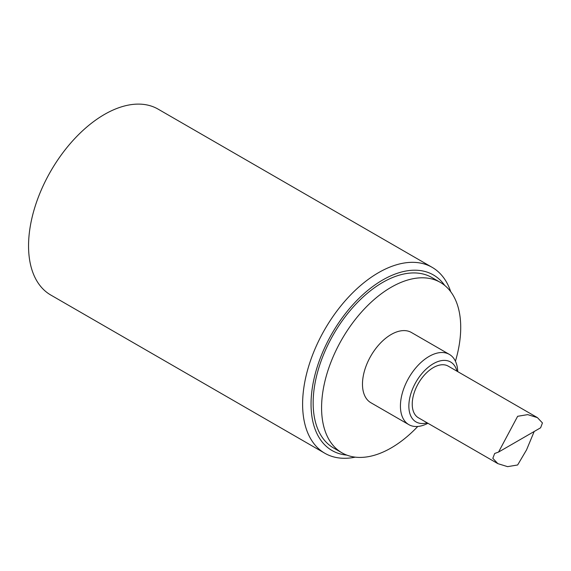 <?xml version="1.0" encoding="UTF-8"?>
<svg xmlns="http://www.w3.org/2000/svg" width="571" height="571" viewBox="0 0 571 571"><rect width="100%" height="100%" fill="white"/><g stroke="black" fill="none" stroke-linecap="round" stroke-linejoin="round"><path stroke-width="0.86" d="M498.569 452.061L540.616 427.786L542.45 422.947L537.425 417.637L527.697 414.625L517.64 416.295L498.569 452.054L494.664 453.488L492.83 458.327L497.855 463.638L507.583 466.65L517.64 464.98L526.548 449.877L534.192 431.49M497.855 463.638L418.407 417.772A29.813 17.216 -60 0 1 418.407 383.348A29.813 17.216 -60 0 1 448.221 366.132L537.425 417.637M324.835 453.26L50.776 295.029A107.327 61.968 -60 0 1 50.776 171.1A107.327 61.968 -60 0 1 158.11 109.132L432.168 267.356A107.327 61.968 120 0 0 349.459 296.113A107.327 61.968 120 0 0 302.609 404.125A107.327 61.968 120 0 0 324.835 453.26A107.327 61.968 120 0 0 355.269 457.15M346.79 455.101A101.367 58.527 -60 0 1 311.045 404.125A101.367 58.527 -60 0 1 364.112 293.551A101.367 58.527 -60 0 1 444.738 285.443M417.758 426.473A98.383 56.8 -60 0 1 341.958 452.817L333.528 447.942A98.383 56.8 -60 0 1 333.528 334.342A98.383 56.8 -60 0 1 431.912 277.535L440.341 282.402A98.383 56.8 -60 0 1 460.718 327.447A98.383 56.8 -60 0 1 455.43 361.222M450.755 291.767A107.327 61.968 120 0 0 432.168 267.356M341.958 452.817A98.383 56.8 -60 0 1 341.958 339.21A98.383 56.8 -60 0 1 440.341 282.402M408.822 424.631L370.879 402.726A40.548 23.411 -60 0 1 370.879 355.904A40.548 23.411 -60 0 1 411.427 332.493L449.37 354.405A40.548 23.411 120 0 0 418.129 365.269A40.548 23.411 120 0 0 400.428 406.074A40.548 23.411 120 0 0 408.822 424.631A40.548 23.411 120 0 0 427.929 423.268M457.742 371.628A40.548 23.411 120 0 0 449.37 354.405M427.172 422.833A34.581 19.964 -60 0 1 408.857 406.074A34.581 19.964 -60 0 1 430.22 365.733A34.581 19.964 -60 0 1 456.986 371.193"/></g></svg>
